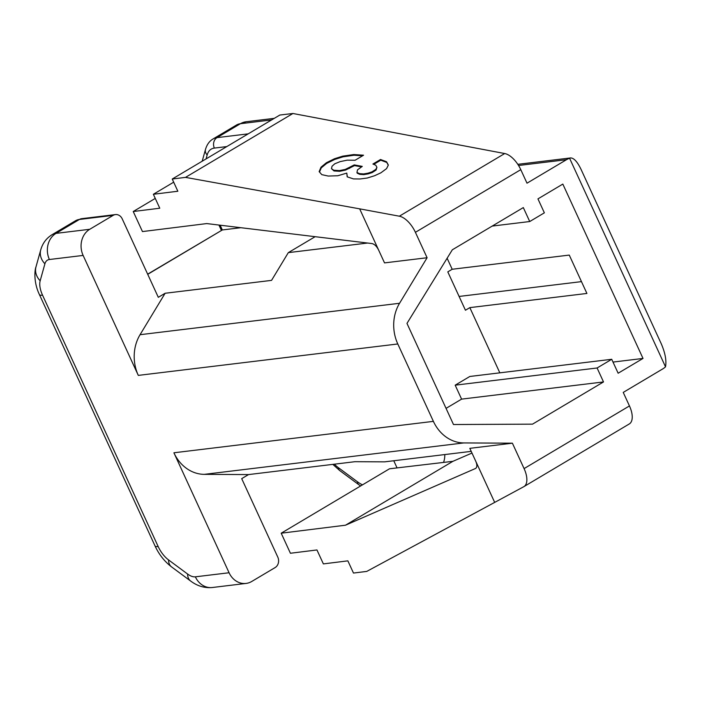 <?xml version="1.0" encoding="UTF-8"?>
<svg xmlns="http://www.w3.org/2000/svg" width="701" height="701" viewBox="0 0 701 701"><rect width="100%" height="100%" fill="white"/><g stroke="black" fill="none" stroke-linecap="round" stroke-linejoin="round"><path stroke-width="1.05" d="M334.526 158.733L326.429 162.711L321.014 167.189L319.139 171.631L321.794 174.637L328.173 176.047L337.751 175.767L346.785 173.103L347.179 176.827L353.479 178.913L360.016 178.983L367.219 178.036L374.571 175.741L380.906 172.805L386.575 168.608L388.345 165.05L386.54 161.747L380.529 159.495L372.914 164.025L375.78 165.234L376.91 167.276L375.85 169.362L372.021 171.841L368.051 173.165L363.6 173.936L359.543 173.646L356.949 172.481L357.519 169.844L362.286 166.391L354.268 164.901L345.304 169.405L339.433 170.606L333.755 170.229L331.477 168.669L332.029 166.26L334.763 163.797L340.195 161.607L347.179 160.161L355.074 160.257L363.565 155.21L353.821 154.544L342.736 156.148L334.526 158.733L334.763 159.425L326.675 163.403L321.251 167.881L319.498 172.043M331.477 168.669L333.991 170.93L333.755 170.229M363.6 173.936L363.837 174.628L359.779 174.339L357.186 173.173L356.949 172.481M368.051 173.165L368.288 173.857L363.837 174.628M354.268 164.901L354.513 165.594L345.54 170.098L339.67 171.298L333.991 170.93M361.567 166.908L354.513 165.594M281.197 533.198L290.416 553.255L316.948 549.952L323.371 563.902L347.862 560.853L353.479 573.059L366.746 571.411L523.752 486.713A19.523 9.551 -120.7 0 0 523.927 486.617A19.523 9.551 -120.7 0 0 524.085 468.601L512.396 443.19L469.819 448.342L475.734 461.205C477.232 464.781 477.197 467.19 475.655 468.426L345.488 525.207L452.916 461.319L389.493 468.794L281.197 533.198L345.488 525.207M140.06 334.701A39.054 33.289 83.1 0 0 138.299 375.394L83.121 255.427A19.523 16.64 -96.9 0 1 89.737 229.288L113.159 215.365A7.807 6.659 -96.9 0 1 115.428 214.585A7.807 6.659 -96.9 0 1 122.219 218.852L158.303 297.312L165.121 293.263L140.06 334.701L399.552 303.279L427.093 257.74L384.525 262.893L359.666 208.845L399.333 216.197A19.523 9.551 59.3 0 1 415.404 232.32L520.782 169.66L527.003 183.189L566.513 159.688A19.523 16.64 -96.9 0 1 569.606 158.295L665.512 366.816C666.642 360.682 665.223 352.997 661.253 343.753L581.059 169.397C577.387 161.8 573.917 157.979 570.64 157.927L569.606 158.295M372.021 171.841L372.257 172.542L368.288 173.857M375.85 169.362L376.087 170.054L372.257 172.542M603.508 381.94L461.591 399.123L455.177 385.173L469.819 376.472L611.728 359.289L597.094 367.99L603.508 381.94L532.523 424.149L453.486 424.526L406.974 323.398L452.329 249.793L523.314 207.584L529.728 221.534L492.225 226.072M613.007 362.075L643.019 358.439L618.142 373.23L611.728 359.289M315.135 236.693L288.321 252.632L271.55 280.374L165.121 293.263M452.189 269.263L569.265 255.085L586.912 293.447L469.836 307.625L465.446 310.236L447.799 271.874L452.189 269.263L447.124 258.248M376.91 167.276L376.087 170.054M248.522 474.586L241.705 478.643L277.789 557.102A7.807 6.659 -96.9 0 1 275.142 567.556L251.729 581.48A19.523 16.64 -96.9 0 1 246.06 583.425A19.523 16.64 -96.9 0 1 229.078 572.752L173.901 452.785A39.054 33.289 83.1 0 0 204.289 474.349L248.522 474.586L354.951 461.696L384.56 461.863L471.212 451.365M399.552 303.279A39.054 33.289 83.1 0 0 397.8 343.972L433.393 421.362A39.054 33.289 83.1 0 0 463.782 442.927L512.396 443.19M529.728 221.534L544.362 212.832L537.947 198.882L562.824 184.083L643.019 358.439M499.831 372.836L469.836 307.625M629.13 424.044A19.523 9.551 -120.7 0 0 629.296 423.947A19.523 9.551 -120.7 0 0 629.454 405.94L524.085 468.601M147.657 274.161L222.331 229.954L220.149 225.196M359.543 173.646L359.779 174.339M288.321 252.632L367.604 243.037M173.69 182.181L153.361 194.273L159.775 208.223L133.234 211.518L142.461 231.575L206.76 223.575L371.968 243.562C374.5 244.141 376.709 246.296 378.601 250.029M452.916 461.319L471.983 453.056M380.529 159.495L380.766 160.187L373.738 164.367M345.304 169.405L345.54 170.098M349.326 167.635L349.562 168.336M240.872 227.702L222.331 229.954L147.727 274.319M342.736 156.148L342.973 156.84L334.763 159.425M359.666 208.845L185.502 177.379L292.93 113.492L504.711 153.537A19.523 9.551 59.3 0 1 520.782 169.66M155.263 198.418L133.234 211.518M581.48 281.627L459.102 296.444M386.54 161.747L386.777 162.448L380.766 160.187M388.275 165.191L386.777 162.448M455.177 385.173L597.094 367.99M665.512 366.816A19.523 16.64 -96.9 0 1 662.752 368.91L623.233 392.411L629.454 405.94M461.591 399.123L446.055 408.368M153.361 194.273L177.852 191.233L172.236 179.027L279.848 115.034L292.93 113.492M185.502 177.379L172.236 179.027M353.821 154.544L354.066 155.236L342.973 156.84M362.54 155.815L354.066 155.236M346.785 173.103L347.345 176.889M427.093 257.74L415.404 232.32M321.014 167.189L321.251 167.881M326.429 162.711L326.675 163.403M339.433 170.606L339.67 171.298M444.793 454.563A19.523 16.64 -96.9 0 1 443.567 462.423M393.76 460.741L397.055 467.9M226.791 146.579L214.366 148.086A31.238 15.291 59.3 0 0 207.163 154.965A7.807 6.169 -164.4 0 1 205.498 149.383C206.961 144.502 209.494 141.024 213.086 138.938A39.054 19.111 59.3 0 1 217.012 137.633L240.425 123.709L271.602 119.932M214.366 148.086A7.807 6.659 -96.9 0 1 217.012 137.633L248.189 133.856M207.163 154.965L206.068 158.908M173.901 452.785L433.393 421.362M463.782 442.927L204.289 474.349M113.159 215.365L79.441 219.448A39.054 19.111 -120.7 0 0 75.515 220.754L81.71 218.668A7.807 6.659 -96.9 0 0 79.441 219.448L56.027 233.372A39.054 19.111 -120.7 0 0 52.102 234.677C46.441 238.147 42.656 243.203 40.737 249.854A19.523 15.431 15.6 0 0 44.908 263.804L40.167 280.803A19.523 9.551 59.3 0 0 42.542 295.165L158.154 546.508A19.523 9.551 59.3 0 0 168.538 559.906L187.588 574.023A19.523 9.551 59.3 0 0 195.36 576.827L229.078 572.752M138.299 375.394L397.8 343.972M83.121 255.427L49.403 259.51A19.523 9.551 -120.7 0 0 44.908 263.804M518.547 165.497L566.513 159.688M246.06 583.425L212.342 587.508C204.596 588.235 197.349 586.071 190.602 581.006L171.552 566.89A19.523 11.076 -53.5 0 1 168.538 559.906M171.552 566.89C164.472 561.448 158.978 554.473 155.044 545.965A19.523 3.601 -24.7 0 0 158.154 546.508M190.602 581.006A19.523 11.076 -53.5 0 1 187.588 574.023M399.333 216.197L504.711 153.537M40.167 280.803A19.523 15.431 15.6 0 1 35.996 266.844C34.787 269.491 33.28 281.846 39.44 294.622A19.523 3.601 -24.7 0 0 42.542 295.165M49.403 259.51A19.523 16.64 -96.9 0 1 56.027 233.372L89.737 229.288M334.324 464.193A31.238 15.291 -120.7 0 0 338.46 467.725L357.51 481.832A31.238 15.291 -120.7 0 0 362.505 484.847M357.51 481.832A7.807 4.425 126.5 0 0 358.719 484.628L360.629 485.959M212.342 587.508A19.523 16.64 -96.9 0 1 195.36 576.827M213.086 138.938L236.509 125.015A39.054 19.111 59.3 0 1 240.425 123.709A19.523 16.64 83.1 0 1 246.095 121.755L274.275 118.346M338.46 467.725A7.807 4.425 126.5 0 0 339.661 470.511L332.826 464.377M475.734 461.205L494.678 502.389M205.498 149.383L202.195 161.212M629.296 423.947L523.927 486.617M221.367 230.322L218.94 225.056M75.515 220.754L52.102 234.677M570.64 157.927L517.802 164.323M236.509 125.015L246.095 121.755M39.44 294.622L155.044 545.965M115.428 214.585L81.71 218.668M339.661 470.511L358.719 484.628M35.996 266.844L40.737 249.854"/></g></svg>
